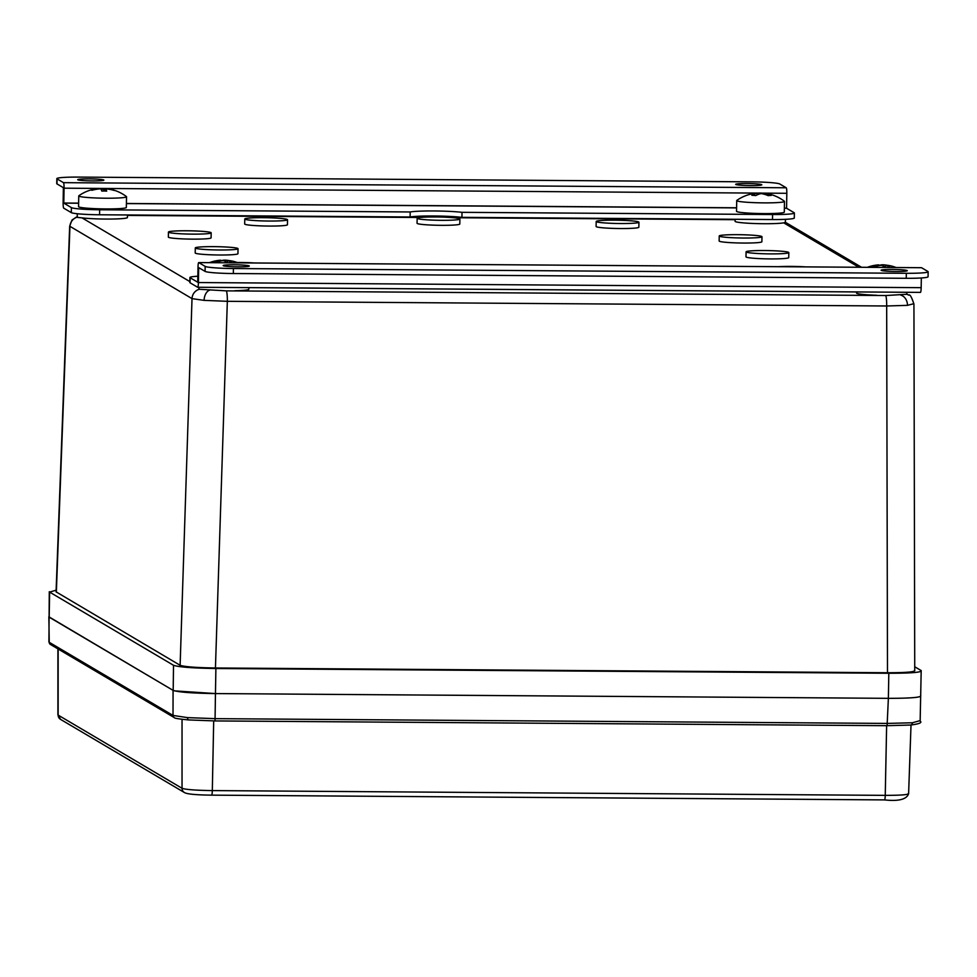 <?xml version="1.0" encoding="UTF-8"?>
<svg xmlns="http://www.w3.org/2000/svg" width="977" height="977" viewBox="0 0 977 977"><rect width="100%" height="100%" fill="white"/><g stroke="black" fill="none" stroke-linecap="round" stroke-linejoin="round"><path stroke-width="1.47" d="M417.338 218.482A21.372 1.636 1 0 0 439.931 220.301A21.372 1.636 1 0 0 459.898 219.007A21.372 1.636 1 0 0 459.703 218.787A21.372 1.636 1 0 0 437.11 216.979A21.372 1.636 1 0 0 417.142 218.262A21.372 1.636 1 0 0 417.338 218.482M459.898 219.007L459.801 224.026A21.372 1.636 -179 0 1 439.833 225.308A21.372 1.636 -179 0 1 417.252 223.501A21.372 1.636 -179 0 1 417.057 223.281L417.142 218.262M244.971 219.214A21.372 1.636 1 0 0 267.551 221.022A21.372 1.636 1 0 0 287.519 219.74A21.372 1.636 1 0 0 287.336 219.507A21.372 1.636 1 0 0 264.743 217.7A21.372 1.636 1 0 0 244.775 218.982A21.372 1.636 1 0 0 244.971 219.214M287.519 219.74L287.433 224.747A21.372 1.636 -179 0 1 267.466 226.041A21.372 1.636 -179 0 1 244.885 224.221A21.372 1.636 -179 0 1 244.69 224.002L244.775 218.982M168.63 232.294A21.372 1.636 1 0 0 191.211 234.114A21.372 1.636 1 0 0 211.179 232.819A21.372 1.636 1 0 0 210.995 232.599A21.372 1.636 1 0 0 188.402 230.792A21.372 1.636 1 0 0 168.435 232.074A21.372 1.636 1 0 0 168.63 232.294M211.179 232.819L211.093 237.838A21.372 1.636 -179 0 1 191.126 239.121A21.372 1.636 -179 0 1 168.532 237.313A21.372 1.636 -179 0 1 168.349 237.093L168.435 232.074M719.414 236.202A21.372 1.636 1 0 0 742.007 238.009A21.372 1.636 1 0 0 761.975 236.727A21.372 1.636 1 0 0 761.791 236.495A21.372 1.636 1 0 0 739.198 234.688A21.372 1.636 1 0 0 719.231 235.97A21.372 1.636 1 0 0 719.414 236.202M761.975 236.727L761.889 241.734A21.372 1.636 -179 0 1 741.922 243.029A21.372 1.636 -179 0 1 719.328 241.209A21.372 1.636 -179 0 1 719.145 240.989L719.231 235.97M596.373 221.694A21.372 1.636 1 0 0 618.966 223.513A21.372 1.636 1 0 0 638.934 222.219A21.372 1.636 1 0 0 638.75 221.999A21.372 1.636 1 0 0 616.157 220.191A21.372 1.636 1 0 0 596.19 221.474A21.372 1.636 1 0 0 596.373 221.694M638.934 222.219L638.848 227.238A21.372 1.636 -179 0 1 618.881 228.52A21.372 1.636 -179 0 1 596.288 226.713A21.372 1.636 -179 0 1 596.104 226.493L596.19 221.474M805.622 266.88A21.372 1.636 1 0 0 778.62 266.684M746.269 252.066A21.372 1.636 1 0 0 768.862 253.873A21.372 1.636 1 0 0 788.83 252.579A21.372 1.636 1 0 0 788.634 252.359A21.372 1.636 1 0 0 766.053 250.552A21.372 1.636 1 0 0 746.086 251.834A21.372 1.636 1 0 0 746.269 252.066M788.83 252.579L788.744 257.598A21.372 1.636 -179 0 1 768.777 258.893A21.372 1.636 -179 0 1 746.184 257.073A21.372 1.636 -179 0 1 745.988 256.853L746.086 251.834M195.473 248.158A21.372 1.636 1 0 0 218.066 249.978A21.372 1.636 1 0 0 238.034 248.683A21.372 1.636 1 0 0 237.851 248.463A21.372 1.636 1 0 0 215.258 246.656A21.372 1.636 1 0 0 195.29 247.938A21.372 1.636 1 0 0 195.473 248.158M238.034 248.683L237.948 253.702A21.372 1.636 -179 0 1 217.981 254.985A21.372 1.636 -179 0 1 195.388 253.177A21.372 1.636 -179 0 1 195.205 252.958L195.29 247.938M254.826 262.984A21.372 1.636 1 0 0 237.167 262.495M198.575 287.275L199.21 289.265L226.346 290.865L885.687 295.53L906.778 294.285A10.063 9.941 -59.4 0 1 908.805 295.188L906.803 294.004M876.857 295.274A25.146 1.93 -179 0 1 856.744 293.295A25.146 1.93 -179 0 1 856.511 293.027L856.536 291.94M77.183 213.731L77.354 217.382L82.007 217.871L189.843 281.584M858.893 267.258L783.713 222.841A25.146 1.93 -179 0 1 757.309 223.611A25.146 1.93 -179 0 1 735.315 221.571A25.146 1.93 -179 0 1 735.095 221.303L735.131 219.275M913.654 303.737L907.486 305.349L886.676 305.984L227.336 301.319L204.083 300.366L192.017 298.632L69.672 226.163L56.068 591.842L180.122 665.3L192.017 298.632A10.063 9.941 -59.4 0 1 199.21 289.265M783.713 222.841L785.154 222.402M914.472 670.491C914.997 671.968 906.009 672.713 887.482 672.738L886.676 305.984A10.063 1.343 -89.6 0 0 885.687 295.53M226.346 290.865A10.063 1.343 -89.6 0 1 227.336 301.319L215.441 667.975L887.482 672.738M215.441 667.975C196.389 667.694 184.616 666.79 180.122 665.3M914.741 666.766L921.189 670.576C922.044 672.359 911.248 673.251 888.814 673.263L215.893 668.5C192.921 668.17 178.791 667.096 173.515 665.288L49.619 592.099L56.129 590.169M921.189 670.576L920.151 721.124C922.41 722.638 919.223 723.945 910.625 725.044A2.516 1.991 -94.8 0 0 912.408 722.76L919.821 720.721M888.814 673.263L888.374 698.335C910.601 698.311 921.396 697.419 920.749 695.648C921.604 697.431 910.808 698.323 888.374 698.335L215.453 693.572C192.481 693.243 178.351 692.168 173.076 690.36L48.85 616.78L49.241 642.316L173.014 715.433L187.499 717.619L215.392 718.657L887.446 723.42L912.408 722.76M248.879 287.641L248.842 289.253A25.146 1.93 -179 0 1 234.822 290.731M127.474 214.977L127.425 217.517A25.146 1.93 -179 0 1 110.096 219.056A25.146 1.93 -179 0 1 82.007 217.871M906.839 292.294L906.778 294.285M48.911 641.938L49.241 642.316A2.516 2.479 -59.4 0 0 50.45 644.466L48.911 641.938L49.29 591.708M887.067 725.679L910.625 725.044A2.516 1.991 -94.8 0 1 910.369 725.044L887.067 725.679L215.013 720.928L188.976 719.939A2.516 1.514 -85.7 0 1 188.83 719.939A2.516 1.514 -85.7 0 1 187.499 717.619M60.574 719.39L58.144 715.103A5.032 4.97 120.6 0 0 60.574 719.39L184.458 792.567A5.032 4.97 -59.4 0 1 182.04 788.292C185.764 789.587 195.864 790.356 212.314 790.588L885.247 795.363C901.246 795.351 908.952 794.704 908.378 793.434M173.515 665.288L173.185 690.409M174.517 690.873L215.453 693.572L215.038 720.928L887.092 725.691L888.374 698.335L215.453 693.572L215.893 668.5M50.45 644.466L174.224 717.582A2.516 2.479 -59.4 0 1 173.014 715.433L173.076 690.36L49.18 617.171L49.619 592.099M772.477 219.544L772.563 214.525A25.146 1.93 1 0 0 794.374 212.998L794.289 218.005A25.146 1.93 -179 0 1 772.477 219.544L461.913 217.346A30.177 2.32 1 0 0 410.12 216.979L99.556 214.769A25.146 1.93 -179 0 1 71.309 212.632L63.725 208.15A5.129 0.684 -89.6 0 1 63.126 202.63L63.371 187.682L56.971 183.896A25.146 1.93 -179 0 1 56.751 183.639L56.837 178.62A25.146 1.93 1 0 0 57.069 178.889L56.971 183.896M461.913 217.346L462.011 212.327A30.177 2.32 1 0 0 410.206 211.96L410.12 216.979M71.309 212.632L71.394 207.612A25.146 1.93 1 0 0 99.654 209.762L99.556 214.769M794.374 212.998A25.146 1.93 1 0 0 794.154 212.73L786.57 208.248L786.815 193.299A5.129 0.684 -89.6 0 0 786.216 187.779L779.817 184.006A25.146 1.93 1 0 0 751.569 181.856L78.648 177.093A25.146 1.93 1 0 0 56.837 178.62M735.803 184.47A13.08 1.001 1 0 0 749.615 185.581A13.08 1.001 1 0 0 761.828 184.787A13.08 1.001 1 0 0 761.718 184.653A13.08 1.001 1 0 0 747.893 183.542A13.08 1.001 1 0 0 735.681 184.335A13.08 1.001 1 0 0 735.803 184.47M77.842 179.817A13.08 1.001 1 0 0 91.655 180.916A13.08 1.001 1 0 0 103.867 180.134A13.08 1.001 1 0 0 103.757 180A13.08 1.001 1 0 0 89.933 178.889A13.08 1.001 1 0 0 77.72 179.67A13.08 1.001 1 0 0 77.842 179.817M71.394 207.612L63.81 203.131L78.624 203.24M772.563 214.525L462.011 212.327M410.206 211.96L99.654 209.762M57.069 178.889L63.468 182.662A5.129 0.684 90.4 0 1 64.055 188.182L63.81 203.131M197.843 276.235A25.146 1.93 1 0 0 189.917 277.505A25.146 1.93 1 0 0 190.136 277.761L190.051 282.78A25.146 1.93 -179 0 1 189.831 282.512L189.917 277.505M928.15 271.753L928.065 276.772A25.146 1.93 -179 0 1 906.253 278.298L906.338 273.291A25.146 1.93 1 0 0 928.15 271.753A25.146 1.93 1 0 0 927.93 271.496L921.531 267.71A5.129 0.684 -89.6 0 0 921.482 267.698A5.129 0.684 -89.6 0 0 921.421 267.71M205.085 271.386L205.17 266.379A25.146 1.93 1 0 0 233.43 268.528L233.344 273.536A25.146 1.93 -179 0 1 205.085 271.386L198.685 267.613L198.404 282.548A5.129 0.684 -89.6 0 1 197.696 287.275A5.129 0.684 -89.6 0 1 197.635 287.262L190.051 282.78M249.196 265.915A13.08 1.001 1 0 0 235.372 264.804A13.08 1.001 1 0 0 223.159 265.585A13.08 1.001 1 0 0 223.269 265.732A13.08 1.001 1 0 0 237.093 266.831A13.08 1.001 1 0 0 249.306 266.049A13.08 1.001 1 0 0 249.196 265.915M907.157 270.568A13.08 1.001 1 0 0 893.332 269.457A13.08 1.001 1 0 0 881.12 270.25A13.08 1.001 1 0 0 881.23 270.385A13.08 1.001 1 0 0 895.054 271.496A13.08 1.001 1 0 0 907.267 270.702A13.08 1.001 1 0 0 907.157 270.568M921.482 267.698L198.722 262.581A5.129 0.684 90.4 0 0 198.001 267.307L197.733 282.243L190.136 277.761M921.335 277.969L921.164 287.665A5.129 0.684 90.4 0 1 920.456 292.392A5.129 0.684 90.4 0 1 920.395 292.379L197.745 287.262M198.722 262.581A5.129 0.684 90.4 0 1 198.771 262.593L205.17 266.379M906.253 278.298L233.344 273.536M906.338 273.291L233.43 268.528M220.814 260.969L220.826 260.248A40.167 34.598 98.5 0 0 213.133 262.019A39.117 15.498 55.6 0 1 215.612 262.386A40.167 34.598 -81.5 0 1 223.306 260.627A40.167 20.151 88.4 0 1 227.653 262.789M228.374 262.789A39.117 27.686 -37.1 0 1 229.888 262.715A39.117 27.686 -37.1 0 1 231.989 262.728A40.167 20.151 -91.6 0 0 227.568 260.505A40.167 34.598 -81.5 0 1 234.211 261.555A40.167 34.598 -81.5 0 1 235.213 261.848M227.531 262.691L227.568 260.505M229.436 260.651A40.167 34.598 98.5 0 0 225.089 260.138A40.167 20.151 -91.6 0 0 220.814 260.932M225.076 261.262L225.089 260.138M209.396 262.654A40.24 40.24 0 0 1 219.556 260.297A40.167 20.151 88.4 0 1 220.826 260.248M887.397 265.304A40.167 34.598 98.5 0 0 883.049 264.791A40.167 20.151 -91.6 0 0 878.775 265.597L878.787 264.914A40.167 34.598 98.5 0 0 871.093 266.672A39.117 15.498 55.6 0 1 873.56 267.039A40.167 34.598 -81.5 0 1 881.266 265.28A40.167 20.151 88.4 0 1 885.614 267.442M886.334 267.454A39.117 27.686 -37.1 0 1 887.837 267.38A39.117 27.686 -37.1 0 1 889.949 267.38A40.167 20.151 -91.6 0 0 885.528 265.17A40.167 34.598 -81.5 0 1 892.16 266.208A40.167 34.598 -81.5 0 1 893.173 266.513M885.492 267.356L885.528 265.17M883.025 265.915L883.049 264.791M867.356 267.319A40.24 40.24 0 0 1 877.517 264.962A40.167 20.151 88.4 0 1 878.787 264.914M761.193 193.58A40.167 31.838 85.3 0 1 768.215 195.669A39.117 18.978 -51 0 1 771.207 195.424A40.167 31.838 -94.7 0 0 764.197 193.336A40.167 24.278 -85.7 0 1 766.163 193.507A40.24 40.24 0 0 1 784.36 201.225A23.888 1.832 1 0 1 784.494 201.409A23.888 1.832 1 0 1 779.573 202.434A23.888 1.832 1 0 1 746.086 202.202A23.888 1.832 1 0 1 736.719 200.578A23.888 1.832 1 0 1 736.853 200.395A40.24 40.24 0 0 1 752.693 193.715A40.167 31.838 85.3 0 1 757.285 193.287A40.167 24.278 94.3 0 0 751.863 195.29A39.117 25.353 44.6 0 1 753.804 195.376A39.117 25.353 44.6 0 1 755.783 195.583A40.167 24.278 -85.7 0 1 761.193 193.58M764.173 194.215L764.197 193.336M764.185 193.641A40.167 24.278 94.3 0 0 760.277 193.043A40.167 31.838 -94.7 0 0 756.723 193.299M760.265 193.788L760.277 193.043M757.26 194.838L757.285 193.287M736.719 200.578L736.524 211.301A23.888 1.832 1 0 0 752.742 213.316A23.888 1.832 1 0 0 779.39 213.157A23.888 1.832 1 0 0 784.299 212.131L784.494 201.409M105.504 191.052L105.553 188.866A40.167 39.678 -59.4 0 1 114.309 190.478A39.117 6.021 -59.3 0 0 113.82 190.124A39.117 6.021 -59.3 0 0 113.662 190.088A40.167 39.678 120.6 0 0 104.893 188.476A40.167 5.361 -89.6 0 0 104.857 188.476A40.167 5.361 -89.6 0 0 103.684 189.33A39.117 34.964 16 0 0 101.242 189.245A39.117 34.964 16 0 0 100.985 189.245M104.844 191.04L104.893 188.476M103.782 191.028L103.684 189.33M99.739 188.463A40.167 5.361 90.4 0 1 99.874 188.439A40.167 5.361 90.4 0 1 100.008 188.439A40.167 39.678 120.6 0 0 91.191 189.929A39.117 3.029 60.4 0 1 91.838 190.32A40.167 39.678 -59.4 0 1 100.668 188.83A40.167 5.361 90.4 0 1 101.816 191.077A39.117 31.972 -10.6 0 1 104.258 191.028A39.117 31.972 -10.6 0 1 106.701 191.113A40.167 5.361 -89.6 0 0 105.553 188.866M64.055 188.182L99.91 188.439A40.24 40.24 0 0 0 78.893 195.73A23.888 1.832 1 0 0 78.758 195.925L78.563 206.635A23.888 1.832 1 0 0 78.783 206.892A23.888 1.832 1 0 0 104.026 208.907A23.888 1.832 1 0 0 126.338 207.466L126.534 196.756A23.888 1.832 1 0 0 126.399 196.56A23.888 1.832 1 0 0 126.314 196.511M78.758 195.925A23.888 1.832 1 0 0 78.966 196.169A23.888 1.832 1 0 0 105.809 198.209A23.888 1.832 1 0 0 126.534 196.756M56.348 592.184L69.941 226.517A10.063 9.941 -59.4 0 1 77.146 217.163M453.145 217.688L735.119 219.691L453.499 217.724M420.061 217.492L127.462 215.416M209.444 290.267A10.063 6.082 94.3 0 0 204.083 300.366M786.729 223.074L785.386 222.39A10.063 9.941 -59.4 0 1 786.729 223.074L861.555 267.271M900.855 295.164A10.063 7.975 85.2 0 1 907.486 305.349M58.156 649.009L58.144 715.103L182.04 788.292L182.04 719.304M211.569 795.131A5.032 0.672 -89.6 0 0 211.618 795.144A5.032 0.672 -89.6 0 0 212.314 790.588L213.694 720.916M184.458 792.567C187.034 794.106 196.084 794.96 211.618 795.144L884.49 799.894A5.032 0.672 -89.6 0 0 884.539 799.907A5.032 0.672 -89.6 0 0 885.247 795.363L886.627 725.691M126.412 203.582L736.585 207.893M784.372 208.235L786.57 208.248M63.798 203.021L78.624 203.131M126.412 203.472L736.585 207.783M784.372 208.125L786.558 208.138M99.935 188.439L104.783 188.476M107.079 188.695A40.24 40.24 0 0 0 104.857 188.476L758.543 193.104M761.596 193.116L786.815 193.299M63.468 182.662L786.216 187.779M921.164 287.665L198.404 282.548M921.531 267.71L198.771 262.593M127.462 215.392L420.318 217.456M908.805 295.188C909.843 293.93 911.553 296.874 913.935 304.042L914.741 670.82M77.134 216.625L72.017 220.02L69.672 226.163M785.374 222.597L785.435 219.324M174.224 717.582C174.15 718.242 179.023 719.035 188.83 719.939L215.038 720.928M211.618 795.144L884.539 799.907C898.657 801.458 906.68 799.394 908.61 793.715L911.016 724.971M57.912 648.862L57.912 714.834M920.456 292.392L197.696 287.275M238.132 262.862A40.24 40.24 0 0 0 234.211 261.555M896.092 267.515A40.24 40.24 0 0 0 892.16 266.208M126.399 196.56A40.24 40.24 0 0 0 113.82 190.124"/></g></svg>
